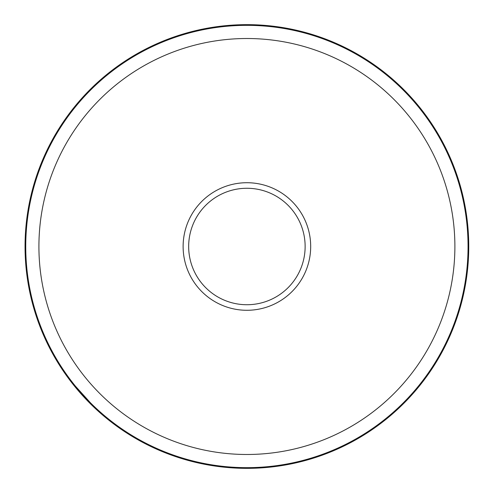 <?xml version="1.0" encoding="UTF-8"?>
<svg xmlns="http://www.w3.org/2000/svg" width="493" height="493" viewBox="0 0 493 493"><rect width="100%" height="100%" fill="white"/><g stroke="black" fill="none" stroke-linecap="round" stroke-linejoin="round"><path stroke-width="0.74" d="M64.022 372.092A221.85 221.85 0 0 1 246.901 24.65A221.85 221.85 0 0 1 468.751 246.5A221.85 221.85 0 0 1 127.194 433.279L140.413 441.124M112.361 422.895A221.85 221.85 0 0 1 109.255 420.486M68.977 379.018L96.868 409.923L100.911 413.541A221.85 221.85 0 0 1 92.924 406.214M89.523 402.861A221.85 221.85 0 0 1 85.301 398.498L73.426 384.793M71.158 381.89A221.85 221.85 0 0 1 68.693 378.636L61.533 368.388M73.457 384.83L68.114 377.848M138.736 440.194L141.399 441.66M85.603 95.192A221.16 221.16 0 0 0 95.593 407.797A221.16 221.16 0 0 0 408.198 397.808A221.16 221.16 0 0 0 398.208 85.203A221.16 221.16 0 0 0 85.603 95.192M200.386 202.863A63.782 63.782 0 0 1 290.537 199.979A63.782 63.782 0 0 1 293.421 290.137A63.782 63.782 0 0 1 203.264 293.021A63.782 63.782 0 0 1 200.386 202.863M289.373 286.341A58.236 58.236 0 0 0 286.741 204.028A58.236 58.236 0 0 0 204.429 206.659A58.236 58.236 0 0 0 207.06 288.972A58.236 58.236 0 0 0 289.373 286.341M95.211 104.202A207.984 207.984 0 0 0 104.608 398.19A207.984 207.984 0 0 0 398.59 388.798A207.984 207.984 0 0 0 389.199 94.81A207.984 207.984 0 0 0 95.211 104.202M126.738 432.99L129.166 434.53M131.224 435.806L131.742 436.12M85.098 94.718A221.85 221.85 0 0 0 95.118 408.303A221.85 221.85 0 0 0 408.703 398.282A221.85 221.85 0 0 0 398.683 84.697A221.85 221.85 0 0 0 85.098 94.718"/></g></svg>
